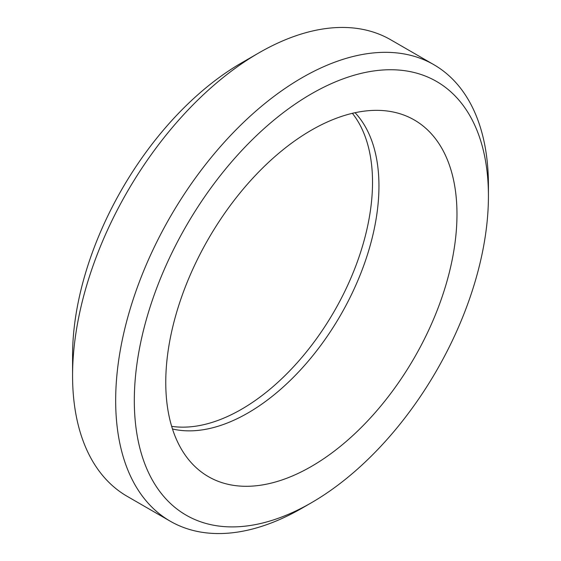 <?xml version="1.0" encoding="UTF-8"?>
<svg xmlns="http://www.w3.org/2000/svg" width="561" height="561" viewBox="0 0 561 561"><rect width="100%" height="100%" fill="white"/><g stroke="black" fill="none" stroke-linecap="round" stroke-linejoin="round"><path stroke-width="0.84" d="M302.049 508.154L302.049 508.154A263.579 152.178 -60 0 1 302.049 508.154L311.369 502.775A250.402 144.57 120 0 0 488.428 196.098A250.402 144.57 120 0 0 311.369 93.869A250.402 144.57 120 0 0 134.31 400.547A250.402 144.57 120 0 0 311.369 502.775L302.049 508.154A263.579 152.178 -60 0 1 170.264 521.211A263.579 152.178 -60 0 1 129.857 310.002A263.579 152.178 -60 0 1 302.049 77.727A263.579 152.178 -60 0 1 433.835 64.676A263.579 152.178 -60 0 1 488.428 185.34A263.579 152.178 -60 0 1 488.372 190.824M72.572 375.66L72.572 355.485A238.867 137.908 -60 0 1 241.475 62.937L258.951 52.846A263.579 152.178 120 0 0 72.572 375.66A263.579 152.178 120 0 0 127.165 496.324L170.264 521.211M172.472 428.969A185.326 106.997 120 0 0 247.899 413.001A185.326 106.997 120 0 0 378.948 186.021A185.326 106.997 120 0 0 355.064 112.712M311.369 466.457A205.922 118.89 120 0 0 456.977 214.253A205.922 118.89 120 0 0 414.327 119.991A205.922 118.89 120 0 0 311.369 130.187A205.922 118.89 120 0 0 165.761 382.385A205.922 118.89 120 0 0 208.412 476.654A205.922 118.89 120 0 0 311.369 466.457M171.652 426.339A185.326 106.997 120 0 0 241.475 409.292A185.326 106.997 120 0 0 356.2 264.869A185.326 106.997 120 0 0 352.371 113.322M433.835 64.676L390.737 39.789A263.579 152.178 120 0 0 258.951 52.846L241.475 62.937M488.428 196.098L488.428 185.34"/></g></svg>
